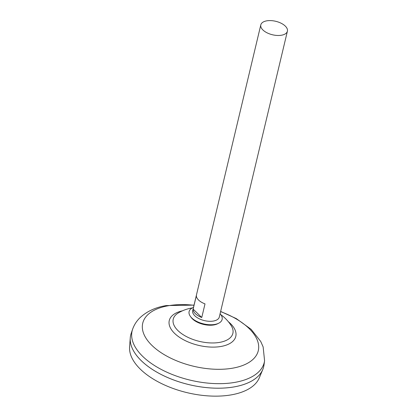 <?xml version="1.0" encoding="UTF-8"?>
<svg xmlns="http://www.w3.org/2000/svg" width="417" height="417" viewBox="0 0 417 417"><rect width="100%" height="100%" fill="white"/><g stroke="black" fill="none" stroke-linecap="round" stroke-linejoin="round"><path stroke-width="0.63" d="M287.402 31.202L219.306 317.029A13.667 6.927 -166.6 0 1 213.41 321.048A13.667 6.927 -166.6 0 1 198.977 318.656A13.667 6.927 -166.6 0 1 192.711 310.691L260.807 24.869A13.667 6.927 -166.6 0 1 266.703 20.85A13.667 6.927 -166.6 0 1 281.136 23.243A13.667 6.927 -166.6 0 1 287.402 31.202A13.667 6.927 -166.6 0 1 281.506 35.221A13.667 6.927 -166.6 0 1 267.073 32.828A13.667 6.927 -166.6 0 1 260.807 24.869M263.659 366.798A68.346 34.647 -166.6 0 1 262.762 369.54L259.275 377.88A66.882 33.907 -166.6 0 1 231.305 394.863A66.882 33.907 -166.6 0 1 163.021 384.292A66.882 33.907 -166.6 0 1 129.598 346.986L130.25 337.968A68.346 34.647 -166.6 0 1 130.688 335.122M262.762 369.54A68.346 34.647 -166.6 0 1 234.182 386.893A68.331 34.637 -166.6 0 1 138.684 357.974M246.212 383.588A68.331 34.637 -166.6 0 1 234.172 386.887A68.346 34.647 -166.6 0 1 164.397 376.087A68.346 34.647 -166.6 0 1 130.25 337.968M263.966 365.151A68.346 34.647 -166.6 0 1 234.187 386.882A68.346 34.647 -166.6 0 1 160.654 374.221A68.346 34.647 -166.6 0 1 131.152 333.511L132.58 329.321A67.924 34.434 -166.6 0 0 161.9 369.78A67.924 34.434 -166.6 0 0 234.98 382.363A67.924 34.434 -166.6 0 0 264.581 360.768L263.966 365.151M220.906 314.746A39.005 39.005 0 0 1 231.154 325.568L231.154 325.568A30.655 15.538 -166.6 0 1 219.655 342.378A30.655 15.538 -166.6 0 1 178.023 330.665A30.655 15.538 -166.6 0 1 178.288 312.974L178.288 312.974A39.005 39.005 0 0 1 192.315 307.939M193.139 309.117L196.381 295.507A13.667 6.927 13.4 0 0 205.008 303.884L201.765 317.493A13.667 6.927 -166.6 0 1 193.139 309.117L201.765 317.493M220.093 313.735A16.967 8.601 -166.6 0 1 218.753 323.196A16.967 8.601 -166.6 0 1 214.802 324.442A16.967 8.601 -166.6 0 1 190.428 316.446A16.967 8.601 -166.6 0 1 193.498 307.397M218.753 323.196L217.627 323.764A15.841 8.032 -166.6 0 1 213.937 324.932A15.841 8.032 -166.6 0 1 192.419 318.875A15.841 8.032 -166.6 0 1 191.174 317.467L190.428 316.446M220.593 311.619A59.386 30.107 -166.6 0 1 258.305 343.462A59.386 30.107 -166.6 0 1 232.67 368.169A59.386 30.107 -166.6 0 1 152.012 345.474A59.386 30.107 -166.6 0 1 168.348 305.734A59.386 30.107 -166.6 0 1 193.999 305.286M228.407 321.768A34.189 17.332 -166.6 0 1 221.041 346.459A34.189 17.332 -166.6 0 1 175.145 333.902A34.189 17.332 -166.6 0 1 182.453 310.821M264.581 360.768L263.137 346.913L260.719 341.455L251.143 329.326L236.267 318.583L220.635 311.442M194.041 305.108L166.201 305.583C155.598 307.319 146.893 311.343 140.076 317.65C136.651 320.954 134.154 324.843 132.58 329.321"/></g></svg>
